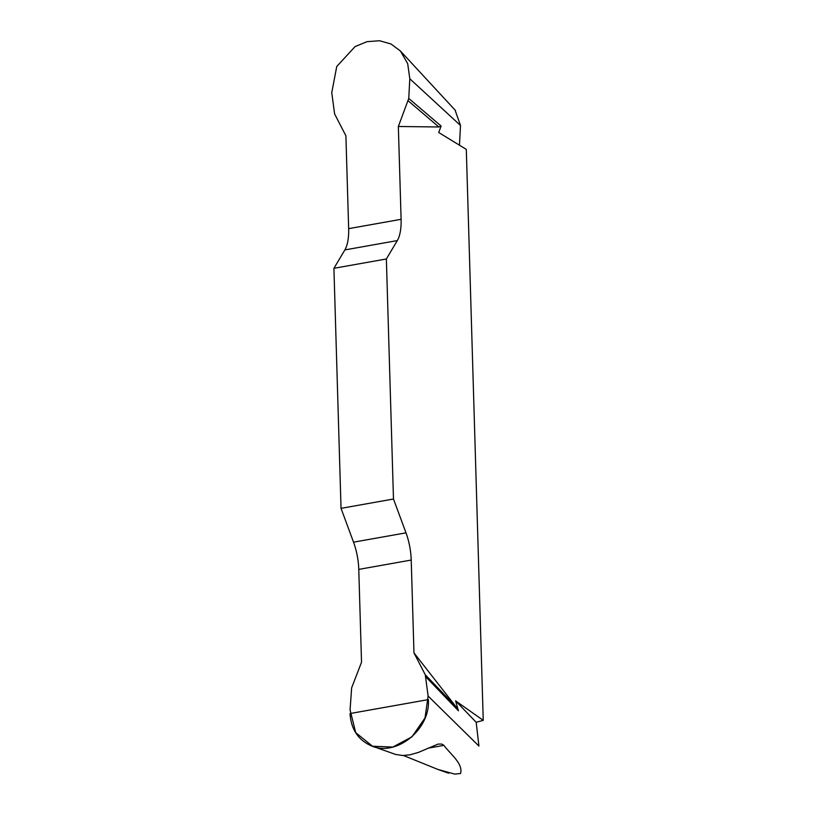 <?xml version="1.0" encoding="UTF-8"?>
<svg xmlns="http://www.w3.org/2000/svg" width="815" height="815" viewBox="0 0 815 815"><rect width="100%" height="100%" fill="white"/><g stroke="black" fill="none" stroke-linecap="round" stroke-linejoin="round"><path stroke-width="1.22" d="M455.341 110.86L460.506 125.49L459.456 145.192M441.098 126.03L438.867 126.977L398.352 126.488L408.753 98.452L441.098 126.03L438.714 132.519L466.302 149.379L483.244 720.368L476.184 722.273L478.925 746.061L428.12 696.061L425.267 674.759L413.969 652.886L411.218 560.058A36.237 14.293 79.9 0 0 405.992 532.847L393.482 499.014L341.037 508.346L353.537 542.169A36.237 14.293 -100.1 0 1 358.773 569.39L361.524 662.218L351.642 687.85L350.073 709.947L355.707 732.634L372.496 746.234L392.83 747.049L411.952 736.831L425.012 717.944L428.12 696.061M372.373 746.204L395.621 754.445L402.712 755.525L409.955 754.822L418.421 752.408L438.062 744.085L441.791 744.054L443.9 745.368C450.777 754.558 463.287 763.706 460.546 773.516L454.658 774.087L437.92 769.442L448.688 773.252M408.753 98.452L409.802 78.76L407.694 63.662L400.389 50.988L391.017 43.99L379.596 40.75L367.045 41.657L355.055 46.598L336.748 66.504L331.756 92.645L334.608 113.947L345.906 135.82L348.657 228.648A36.237 14.293 -100.1 0 1 344.867 249.92L333.916 268.308L341.037 508.346M403.486 755.515L437.92 769.442M333.916 268.308L386.361 258.976L397.312 240.588A36.237 14.293 79.9 0 0 401.102 219.317L398.352 126.488M386.361 258.976L393.482 499.014M413.969 652.886L456.074 706.819L458.448 710.792L455.585 700.839L483.244 720.368M476.184 722.273L455.585 700.839M425.919 676.949L458.448 710.792M425.267 674.759L456.074 706.819M408.234 100.856L438.867 126.977M428.374 699.606C430.626 729.67 395.57 757.573 370.672 745.552C357.887 739.582 351.01 728.916 350.032 713.543L428.374 699.606M409.802 78.76L460.506 125.49M411.218 560.058L358.773 569.39M353.537 542.169L405.992 532.847M397.312 240.588L344.867 249.92M348.657 228.648L401.102 219.317M443.9 745.368L428.089 748.18M455.422 110.443L400.43 51.019"/></g></svg>

